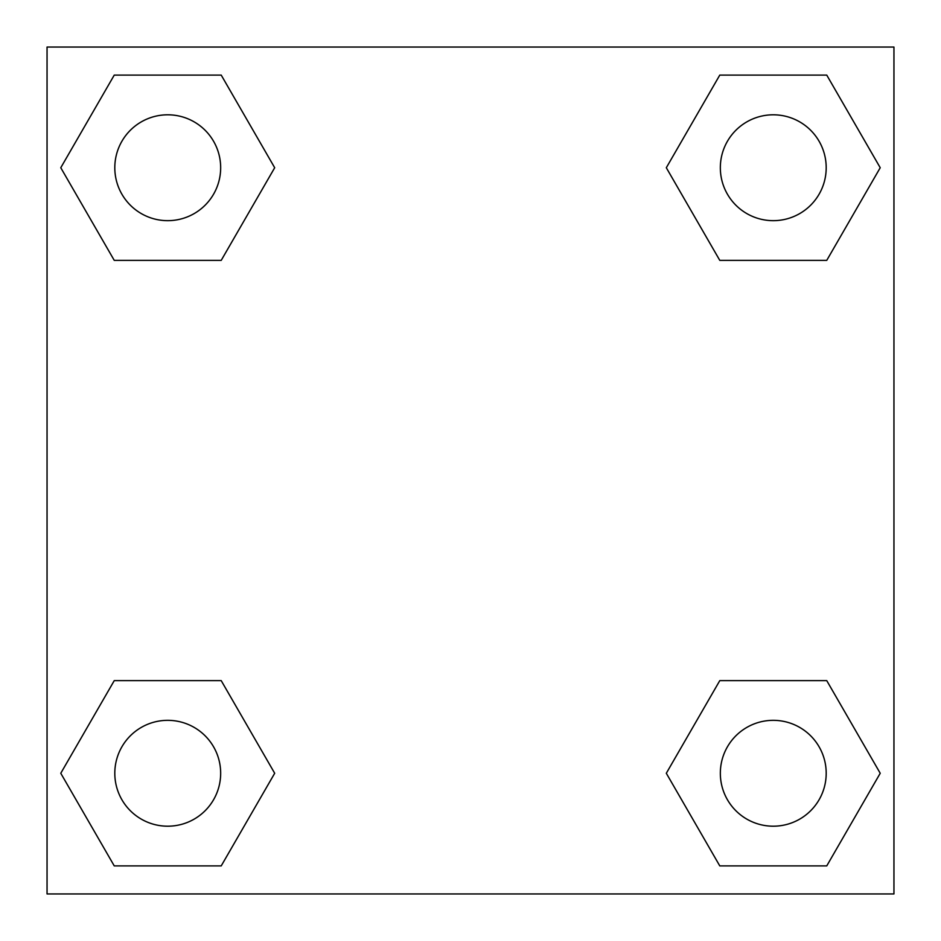 <?xml version="1.0" encoding="UTF-8"?>
<svg xmlns="http://www.w3.org/2000/svg" width="941" height="941" viewBox="0 0 941 941"><rect width="100%" height="100%" fill="white"/><g stroke="black" fill="none" stroke-linecap="round" stroke-linejoin="round"><path stroke-width="1.41" d="M826.751 260.363L719.783 260.363L826.751 260.363L880.223 167.733L826.751 260.363L719.783 260.363L666.31 167.733L719.783 75.104L666.31 167.733M114.249 75.104L221.217 75.104L114.249 75.104L221.217 75.104L274.69 167.733L221.217 260.363L114.249 260.363L221.217 260.363L114.249 260.363L60.777 167.733L114.249 75.104L60.777 167.733M114.249 680.637L221.217 680.637L114.249 680.637L60.777 773.267L114.249 680.637L221.217 680.637L274.69 773.267L221.217 865.896L114.249 865.896L221.217 865.896L114.249 865.896L60.777 773.267M760.105 680.637L719.783 680.637L760.105 680.637L719.783 680.637L666.31 773.267L719.783 680.637L826.751 680.637L719.783 680.637L826.751 680.637L880.223 773.267L826.751 865.896L719.783 865.896L826.751 865.896L719.783 865.896L666.31 773.267M893.95 47.05L47.05 47.05L47.05 893.95L893.95 893.95L893.95 47.05M719.783 75.104L826.751 75.104L719.783 75.104L826.751 75.104L880.223 167.733M826.198 773.267A52.931 52.931 0 0 0 746.801 727.428A52.931 52.931 0 0 0 746.801 819.105A52.931 52.931 0 0 0 826.198 773.267M220.665 773.267A52.931 52.931 0 0 0 141.268 727.428A52.931 52.931 0 0 0 141.268 819.105A52.931 52.931 0 0 0 220.665 773.267M826.198 167.733A52.931 52.931 0 0 0 746.801 121.895A52.931 52.931 0 0 0 746.801 213.572A52.931 52.931 0 0 0 826.198 167.733M220.665 167.733A52.931 52.931 0 0 0 141.268 121.895A52.931 52.931 0 0 0 141.268 213.572A52.931 52.931 0 0 0 220.665 167.733M180.895 680.637L221.217 680.637M760.105 260.363L719.783 260.363M221.217 260.363L180.895 260.363"/></g></svg>
